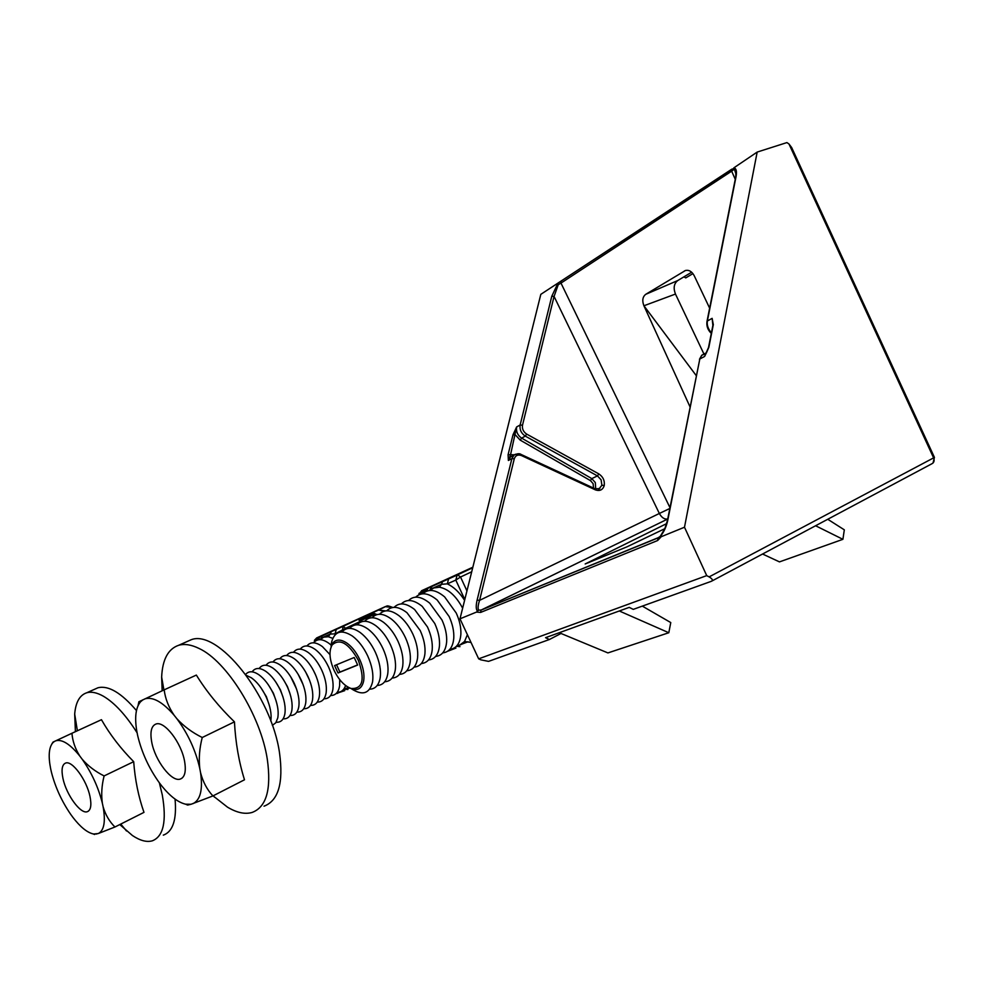 <?xml version="1.0" encoding="UTF-8"?>
<svg xmlns="http://www.w3.org/2000/svg" width="984" height="984" viewBox="0 0 984 984"><rect width="100%" height="100%" fill="white"/><g stroke="black" fill="none" stroke-linecap="round" stroke-linejoin="round"><path stroke-width="1.48" d="M666.672 523.599L585.173 563.967L626.87 546.883L664.827 528.679M696.229 375.581L643.917 305.766C641.974 300.661 642.577 296.848 645.738 294.314L677.755 280.551L691.654 272.211M677.755 280.551C673.942 283.564 673.191 288.066 675.467 294.056L643.917 305.766L690.018 406.847M703.954 354.055L675.467 294.056M709.12 576.895L933.607 457.88L788.984 143.996L786.917 142.582L757.176 152.077L684.495 527.227L706.721 575.615L709.12 576.895C712.428 578.85 713.179 580.326 711.383 581.298L633.253 609.379L629.243 607.374L545.554 637.681L549.392 639.514L561.028 633.475M549.392 639.514L488.556 661.383L480.832 659.834L478.667 658.837L459.995 618.813L540.819 294.339L731.948 169.088M588.149 562.799L589.613 562.196M667.533 521.372L667.767 520.278C666.291 526.932 663.769 532.369 660.19 536.563L661.26 536.698L657.632 540.524L480.635 612.417L476.49 612.085L477.498 611.187C475.948 609.477 475.826 605.775 477.117 600.08L511.889 458.606L508.371 460.463L508.088 454.706L514.472 454.768M508.088 454.706L513.008 434.743L516.637 426.945L510.499 454.928L508.371 460.463L510.401 457.043L515.456 454.251M735.257 179.297L731.653 171.167L560.978 283.097L558.248 284.696L557.313 283.527M476.49 612.085L459.995 618.813M788.984 143.996L791.677 147.575L934.369 457.265L933.607 457.88C934.628 460.66 934.062 462.615 931.909 463.747L711.986 580.978M757.176 152.077L733.916 167.809C736.266 168.35 736.991 171.265 736.069 176.554L707.361 321.005L712.133 318.349L712.871 325.409M684.495 527.227L661.26 536.698M713.351 324.474L708.861 347.241L706.5 352.678M706.721 575.615L478.667 658.837M645.738 294.314L685.454 270.502C689.021 269.739 691.961 271.498 694.261 275.803L709.636 308.152M558.248 284.696L554.066 296.418L522.504 425.186C521.987 428.889 523.377 431.853 526.649 434.079L598.826 473.907C603.02 476.748 604.828 480.61 604.25 485.493C602.786 489.946 599.809 491.397 595.32 489.835L521.434 455.555C517.891 454.313 515.505 455.395 514.275 458.802L479.577 600.363C477.978 605.258 477.658 608.506 478.618 610.117L481.201 610.055L659.526 537.153M692.933 273.613L685.774 277.894L683.892 276.873M762.563 554.017L779.476 561.889L842.907 539.318L815.588 525.751M842.907 539.318L844.321 529.835L827.753 519.269M559.219 632.724L607.915 652.921L668.812 632.737L619.293 610.978M668.812 632.737L670.768 622.564L642.318 606.119M736.315 175.078L733.916 167.809M699.562 360.255L667.423 520.499L664.803 528.728L660.658 535.677M477.498 611.187L478.618 610.117M477.117 600.08L479.577 600.363L659.354 513.476L554.066 296.418L551.766 296.307L557.719 283.601M735.786 177.956L736.069 176.554M712.896 324.941L712.133 318.349L713.252 324.351M708.861 347.241L708.382 348.127M513.008 434.743L515.419 434.965L520.228 440.131L521.631 438.114L591.802 478.605L595.32 482.578L595.714 489.036M664.704 528.962L663.45 529.478L663.942 530.536M663.45 529.478L664.766 528.826M358.336 660.289C348.631 643.192 339.898 638.075 332.125 644.926C328.779 651.064 329.406 659.489 334.007 670.215C338.779 679.981 344.511 686.082 351.202 688.517C362.764 688.997 365.15 679.587 358.336 660.289M330.366 649.501L332.395 643.597C335.778 639.022 340.71 638.923 347.204 643.302C352.211 647.041 356.405 652.478 359.787 659.624C363.33 667.582 364.621 674.667 363.662 680.916C362.137 687.89 358.361 690.62 352.321 689.107L348.643 687.459M351.62 688.886L352.063 689.194C362.825 695.848 369.64 693.449 372.53 682.01C373.649 674.347 372.05 665.676 367.745 656.008C363.625 647.324 358.52 640.67 352.432 636.07C341.497 629.12 334.535 631.211 331.547 642.343L331.104 646.279M369.677 689.206C375.322 688.984 378.815 685.221 380.168 677.927C381.214 670.325 379.615 661.789 375.384 652.294C371.349 643.794 366.343 637.238 360.365 632.65C352.567 627.202 346.466 626.968 342.051 631.937M377.192 685.467C382.924 685.196 386.441 681.322 387.745 673.868C388.729 666.328 387.13 657.915 382.985 648.616C379.037 640.289 374.129 633.831 368.25 629.256C360.353 623.659 354.154 623.364 349.64 628.346M384.67 681.764C390.476 681.432 394.018 677.447 395.285 669.821C396.183 662.355 394.596 654.065 390.525 644.951C386.663 636.796 381.853 630.449 376.085 625.898C368.09 620.141 361.792 619.772 357.167 624.791M392.087 678.074C397.991 677.681 401.546 673.585 402.763 665.787C403.6 658.394 402.013 650.239 398.016 641.322C394.252 633.339 389.541 627.091 383.871 622.564C375.79 616.648 369.381 616.205 364.646 621.248M399.467 674.409C405.445 673.966 409.024 669.747 410.205 661.777C410.955 654.458 409.381 646.439 405.457 637.706C401.779 629.908 397.167 623.758 391.62 619.256C383.44 613.167 376.921 612.663 372.087 617.743M406.798 670.768C412.862 670.264 416.466 665.934 417.585 657.779C418.274 650.547 416.699 642.65 412.862 634.114C409.27 626.5 404.756 620.449 399.332 615.972C391.042 609.723 384.424 609.145 379.48 614.25M414.079 667.14C420.242 666.586 423.858 662.134 424.928 653.806C425.531 646.648 423.969 638.899 420.205 630.547L406.982 612.724C398.606 606.304 391.878 605.652 386.81 610.781M421.312 663.548C427.56 662.933 431.201 658.357 432.21 649.846C432.751 642.773 431.189 635.172 427.511 627.005L414.596 609.502C406.121 602.897 399.283 602.183 394.104 607.337M428.495 659.969C434.842 659.292 438.495 654.606 439.454 645.898C439.922 638.923 438.36 631.457 434.768 623.487L422.173 606.316C413.587 599.527 406.65 598.727 401.361 603.918M435.641 656.426C442.087 655.676 445.752 650.854 446.638 641.962C447.043 635.086 445.481 627.767 441.976 619.994L429.701 603.143C421.029 596.169 413.981 595.295 408.557 600.511M442.738 652.896C449.282 652.084 452.972 647.14 453.784 638.05C454.116 631.273 452.566 624.102 449.134 616.513L437.191 600.019C428.421 592.835 421.263 591.876 415.715 597.14M449.786 649.379C456.441 648.518 460.131 643.438 460.881 634.139C461.139 627.484 459.589 620.461 456.256 613.069L444.645 596.907C435.764 589.527 428.495 588.493 422.837 593.783M462.64 608.21C456.047 595.91 448.31 588.899 439.418 587.202L434.227 587.657L429.897 590.449M472.849 567.202L421.644 590.707L418.803 594.656L425.974 591.446L427.609 588.309L448.593 578.875L447.326 583.856L441.484 584.299L439.418 587.202L433.304 588.014M460.807 644.729L464.522 641.506L467.4 634.692M456.797 645.898L459.393 645.344L464.522 641.506L471.016 642.429M421.644 590.707L443.206 581.003L427.585 588.358M430.033 590.302L430.082 589.404L441.484 584.299L442.566 581.63L457.117 575.087L455.801 580.08L447.326 583.856C453.722 586.894 459.479 592.38 464.596 600.326M456.478 646.23L468.052 641.74M428.2 588.051L426.502 591.212M432.087 586.316L430.082 589.404M442.788 581.507L427.253 588.518M453.833 648.222L455.949 648.087M448.593 578.875L457.597 574.841L460.537 577.018L455.801 580.08L464.792 599.539M456.428 646.291L459.983 646.648M336.553 664.778L339.911 672.06L357.61 664.913M338.016 672.982L357.672 665.049L354.191 657.496L334.597 665.578L338.016 672.982L339.911 672.06M151.708 742.022C154.943 760.447 171.659 782.341 180.257 779.082C184.82 777.323 186.271 771.456 184.611 761.456C181.487 742.797 164.426 720.657 156.013 724.015C151.339 725.872 149.912 731.875 151.708 742.022M162.163 690.793L161.647 677.066C162.458 659.452 168.153 648.862 178.707 645.27C184.537 643.61 191.29 644.668 198.989 648.431C226.738 661.064 260.735 715.614 267.304 759.279C271.486 789.279 266.443 807.003 252.187 812.427C245.028 814.518 236.8 812.747 227.488 807.151L213.085 795.847M234.45 721.85C219.198 707.102 206.492 691.506 196.345 675.073L164.18 689.846C165.275 698.689 168.608 707.164 174.168 715.306L176.899 718.738C183.811 726.303 192.261 732.563 202.237 737.508L234.45 721.85C235.545 742.625 238.891 761.936 244.499 779.783L212.925 795.933L191.044 804.272L187.624 805.072L185.632 804.199L191.044 804.272M186.37 641.863L190.945 639.834C217.661 628.542 271.572 695.577 279.542 753.067C283.589 782.969 278.423 800.681 264.032 806.191M138.055 705.639L138.892 701.752L164.18 689.846M185.632 804.199C178.19 802.452 170.318 796.462 162.003 786.253L159.42 782.907C148.953 768.356 141.696 752.551 137.649 735.503L136.85 731.469C134.476 717.508 135.706 707.607 140.528 701.789L143.012 699.722M202.237 737.508C199.469 748.27 198.657 758.627 199.801 768.566L200.576 772.76C202.999 782.009 207.12 789.734 212.925 795.933M199.801 768.566C195.73 750.546 188.104 733.941 176.899 718.738M174.168 715.306C162.667 701.998 152.889 696.524 144.808 698.886M192.95 803.67C200.416 799.955 202.95 789.648 200.576 772.76M62.976 778.516C66.297 794.703 80.565 814.358 87.269 811.714C90.811 810.299 91.721 805.244 89.999 796.523C86.764 780.164 72.238 760.3 65.67 763.043C62.066 764.519 61.168 769.685 62.976 778.516M159.371 782.834L162.274 794.863C166.825 821.111 163.516 836.425 152.36 840.803C146.751 842.427 140.109 840.668 132.434 835.527L119.79 824.567M75.411 731.666L74.686 714.089C75.682 702.207 79.704 695.098 86.752 692.773C91.45 691.432 97.022 692.601 103.492 696.278C114.685 702.92 125.89 715.11 137.12 732.834M133.689 761.678C120.638 748.492 109.888 734.495 101.45 719.698L71.943 733.264C72.582 741.223 75.227 748.849 79.876 756.143L82.176 759.217C88.068 765.982 95.374 771.554 104.107 775.933L133.689 761.678C135.042 779.869 138.473 796.757 143.984 812.366L114.944 827.003L98.326 833.522L93.701 834.026M94.821 689.169L97.994 687.755C108.486 685.221 121.303 692.834 136.469 710.571M51.82 744.052L53.001 742.108L71.943 733.264M96.838 833.989L93.222 833.94C87.072 832.489 80.319 826.978 72.939 817.409L70.75 814.42C61.783 801.37 55.35 787.348 51.463 772.342L50.664 768.799C48.167 756.204 48.88 747.545 52.779 742.797L54.403 741.444M104.107 775.933C101.721 785.404 101.131 794.494 102.348 803.19L103.135 806.855C105.522 814.924 109.47 821.64 114.944 827.003M102.348 803.19C98.4 787.434 91.684 772.772 82.176 759.217M79.876 756.143C70.208 744.187 62.189 739.07 55.805 740.78M98.326 833.522C104.107 830.484 105.706 821.591 103.135 806.855M175.054 799.094C176.849 819.623 172.938 831.64 163.295 835.145M270.797 721.051C271.818 714.224 270.28 706.192 266.184 696.967C262.039 688.246 257.095 681.851 251.35 677.779L246.406 675.418M269.321 705.344L266.369 696.635L260.932 687.755M272.371 725.368L275.778 722.797L277.771 717.926C278.939 711.075 277.439 702.945 273.269 693.548C269.198 684.962 264.315 678.64 258.632 674.569C253.023 670.928 248.706 670.867 245.656 674.384M276.221 701.297L273.417 693.24L268.398 684.889M276.16 722.244C280.686 722.564 283.577 719.907 284.794 714.273C285.913 707.447 284.425 699.403 280.317 690.153C276.307 681.703 271.486 675.442 265.865 671.383C259.764 667.398 255.188 667.546 252.138 671.838M283.048 697.213L280.428 689.858L275.84 682.096M283.109 718.837C287.685 719.12 290.587 716.389 291.793 710.645C292.863 703.843 291.375 695.885 287.328 686.783C283.38 678.468 278.632 672.269 273.072 668.21C266.898 664.126 262.248 664.237 259.124 668.53M289.813 693.093L287.402 686.5L283.269 679.378M290.009 715.454C294.647 715.688 297.562 712.883 298.742 707.016C299.763 700.251 298.275 692.392 294.302 683.425C290.415 675.245 285.729 669.12 280.231 665.061C273.983 660.879 269.259 660.941 266.061 665.245M296.504 688.911L290.71 676.771M296.873 712.084C301.571 712.281 304.499 709.39 305.655 703.412C306.627 696.684 305.151 688.911 301.227 680.079C297.414 672.047 292.789 665.996 287.353 661.937C281.043 657.644 276.246 657.669 272.974 661.986M303.097 684.63L298.152 674.298M303.712 708.738C308.447 708.898 311.387 705.922 312.531 699.833C313.441 693.13 311.977 685.442 308.103 676.771C304.363 668.862 299.812 662.884 294.45 658.825C288.054 654.446 283.183 654.409 279.837 658.739M309.554 680.178L305.655 672.035M310.489 705.405C315.298 705.516 318.25 702.478 319.357 696.254C320.231 689.599 318.754 682.01 314.954 673.474C311.276 665.701 306.787 659.784 301.498 655.75C295.028 651.248 290.083 651.174 286.676 655.516M315.753 675.295L313.33 670.227M317.242 702.096C322.1 702.17 325.064 699.034 326.159 692.699C326.971 686.094 325.507 678.579 321.768 670.19C318.152 662.552 313.736 656.722 308.509 652.687C301.965 648.075 296.947 647.952 293.466 652.318M323.957 698.8C328.865 698.837 331.854 695.614 332.912 689.157C333.674 682.589 332.211 675.184 328.533 666.931C324.978 659.428 320.636 653.671 315.483 649.637C308.878 644.926 303.785 644.754 300.218 649.132M329.997 654.643L322.432 646.623C315.741 641.789 310.575 641.568 306.922 645.959M331.165 645.172L329.332 643.622C322.567 638.678 317.328 638.407 313.601 642.81M332.764 638.358L328.287 636.722L323.957 636.968L320.243 639.674M317.906 639.908L319.099 637.115L336.307 629.342L335.04 633.856L330.218 634.077L328.287 636.722L323.355 637.201M347.733 688.148L348.779 687.545M343.859 689.021L348.73 687.521M392.69 607.472L385.224 606.648L316.7 637.903L314.462 640.264L314.659 641.642M376.983 614.594L372.616 612.749L378.545 609.982L385.445 610.904M336.307 629.342L358.41 619.145L360.365 621.396L345.999 628.124L335.04 633.856L335.679 634.213M361.3 621.827L360.365 621.396M316.7 637.903L334.129 630.067L319.431 636.968M358.348 619.17L372.616 612.749M383.944 611.261L378.545 609.982L386.048 606.328M386.085 606.316L379.344 609.674M321.018 638.788L319.812 639.637M330.218 634.077L321.055 638.173L322.162 635.873L331.325 631.617L330.218 634.077M344.4 689.021L349.812 688.111M319.911 636.709L318.287 639.821M322.937 635.369L319.099 637.115M331.522 631.507L343.096 626.328L342.235 631.716M336.196 693.486L344.314 690.793M342.371 690.596L344.769 690.608M358.41 619.145L343.096 626.328L346.343 628.862M344.572 689.169L347.893 689.513M337.266 692.269C341.276 692.293 344.056 690.042 345.581 685.504M330.624 695.528C335.593 695.516 338.594 692.219 339.628 685.639L339.701 679.6M593.561 488.089L593.094 483.611L590.388 480.573L591.802 478.605L597.46 475.899L525.284 436.121L521.631 438.114C517.609 435.309 515.948 431.582 516.637 426.945L520.142 425.002L551.766 296.307M604.25 485.493L601.888 485.284L601.113 479.835L597.46 475.899L598.826 473.907M598.862 489.073L601.888 485.284M521.311 454.546L594.976 488.74L595.32 489.835M480.635 612.417L480.979 610.129L667.706 519.035L481.065 610.129L658.025 537.916L660.178 536.341M557.375 283.503L733.756 168.289M706.352 352.924L704.606 356.454L699.809 359L667.767 520.278M561.089 281.363L560.978 283.097L669.969 507.658M685.7 270.428L684.384 270.994M590.388 480.573L520.228 440.131M705.589 353.883L701.85 355.175L699.476 359.258L701.703 355.31M706.906 321.928L707.361 321.005C706.746 325.151 708.099 329.074 711.42 332.776M526.649 434.079L525.284 436.121C521.212 433.341 519.49 429.639 520.142 425.002L522.504 425.186M514.275 458.802L511.889 458.606L513.956 455.149C517.19 453.526 519.589 453.292 521.151 454.46L521.434 455.555M669.809 508.482L659.354 513.476C661.679 517.658 664.458 519.503 667.718 518.998M733.83 169.506L731.653 171.167L731.715 169.236M657.632 540.524L658.025 537.916L660.178 536.415M711.297 333.392C707.717 329.947 706.291 325.901 707.029 321.276L735.737 176.862C736.216 166.136 735.097 171.794 734.728 169.924L736.094 173.245M418.975 593.401L426.207 590.166M457.486 574.877L472.714 567.756L457.486 574.877M455.457 648.271L447.585 651.285M471.717 571.765L460.537 577.018L466.945 590.88M314.351 641.359L316.565 640.375M316.737 640.289L317.93 639.76M359.664 621.101L375.199 614.151M314.462 640.264L318.09 638.628M359.049 620.277L374.191 613.487M598.444 489.196L599.834 488.544L595.148 488.827M701.838 355.187L706.475 352.715M932.992 463.07L934.431 457.4M713.105 323.834L712.416 320.772M712.416 320.71L713.006 324.757L708.517 347.512L705.233 354.978M705.257 354.916L706.364 352.924M332.125 644.926L332.395 643.597M331.952 644.336L331.547 642.343M434.227 587.657L431.546 589.01M351.202 688.517L352.321 689.107M181.929 778.258L180.257 779.082M178.707 645.27L190.945 639.834M213.319 795.724L214.487 797.175M161.647 677.066L163.91 689.969M140.528 701.789L140.823 700.768M88.388 811.16L87.269 811.714M86.752 692.773L97.994 687.755M120.761 824.075L126.505 830.976M74.686 714.089L77.379 730.768M93.222 833.94L94.612 834.506M52.779 742.797L53.001 742.108M323.957 636.968L322.211 637.816M372.801 612.675L379.32 609.686M386.614 606.169C387.093 605.541 389.135 605.972 392.739 607.472M336.11 693.56L337.77 693.289"/></g></svg>
